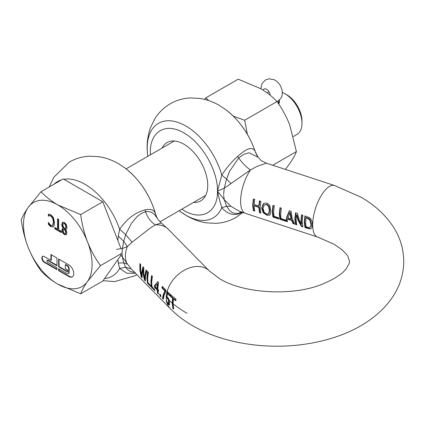 <?xml version="1.0" encoding="UTF-8"?>
<svg xmlns="http://www.w3.org/2000/svg" width="425" height="425" viewBox="0 0 425 425"><rect width="100%" height="100%" fill="white"/><g stroke="black" fill="none" stroke-linecap="round" stroke-linejoin="round"><path stroke-width="0.64" d="M285.361 169.394L289.707 163.636C292.931 158.982 295.163 154.96 296.406 151.571L272.712 165.245M296.406 151.571L289.707 124.838C286.322 116.365 282.088 108.614 277.004 101.57L244.667 120.243L247.377 134.3M277.004 101.57C272.6 96.81 267.139 92.501 260.61 88.639L238.207 79.172L205.87 97.846L208.579 100.55M233.352 116.163L244.667 120.243M204.51 99.365L205.87 97.846M263.298 203.825L261.641 208.149L263.282 212.798L266.953 215.273L269.907 214.97L270.55 213.515L270.736 211.129L269.907 205.992L268.738 204.223L266.953 203.129L263.93 203.363L263.298 203.825L263.723 203.575L262.06 207.91L263.712 212.553L267.389 215.018L269.678 215.167M267.075 204.398L264.722 204.77L266.645 204.643L268.727 206.72L269.317 210.667L268.722 213.754L268.334 214.099L269.147 213.509L269.737 210.423L269.147 206.476L267.075 204.398L266.645 204.643M295.864 212.909L295.226 218.785L295.943 224.193L296.677 224.432M296.459 215.013L298.005 220.07L301.341 226.355L302.871 226.86L302.175 221.436L302.871 215.209L301.591 214.79L300.889 221.016L301.123 224.278L299.37 220.517L297.463 213.435L295.508 212.792L294.807 219.024L295.508 224.442L296.793 224.867L296.092 219.443L296.459 215.013L296.884 214.768L298.419 219.831L301.777 226.105L302.759 226.429M301.947 214.907L301.309 220.777L301.548 224.033L301.123 224.278M259.898 200.722L259.213 205.689L258.793 205.934L254.06 204.377L254.729 199.421L253.358 198.974L252.663 205.206L253.358 210.625L254.729 211.076L254.028 205.774L258.761 207.326L259.462 212.627L260.828 213.074L260.127 207.655L260.828 201.423L259.462 200.977L258.793 205.934M253.714 199.091L253.077 204.962L253.794 210.375L254.612 210.641M280.335 207.82L279.698 213.69L280.415 219.103L285.828 220.878M289.638 210.869L287.358 216.203L286.344 220.936L285.913 221.186L285.648 220.102L281.053 218.593L280.643 214.381L281.345 208.149L279.979 207.703L279.278 213.934L279.979 219.353L287.289 221.749L287.651 219.125L291.603 220.421L293.101 223.656L294.541 224.129L292.103 218.137L291.067 211.337L289.377 210.784L286.939 216.442L285.913 221.186M291.114 219.029L291.534 218.79L290.291 212.548L289.861 212.798L287.938 217.988L291.114 219.029L289.861 212.798M273.296 205.509L272.659 211.384L273.371 216.792L278.789 218.567M305.315 216.006L304.677 221.882L305.394 227.29L309.777 228.581L311.026 228.581M307.509 217.94L306.467 217.6L306.037 217.85L305.623 222.572L306.037 226.817L308.651 227.534L309.809 227.396L310.696 226.398L310.957 224.31L309.682 219.847L310.107 219.603L309.033 218.636L307.509 217.94L307.078 218.19L309.682 219.847M309.809 227.396L311.121 226.153L311.371 224.071L310.107 219.603M269.147 213.509L266.645 214.104L264.159 212.261L263.059 208.617L264.159 205.222L264.722 204.77M307.078 218.19L306.037 217.85M116.578 249.337L122.395 248.46L127.298 246.654L132.048 242.213L150.599 227.811L155.311 224.883L161.288 222.95C156.634 218.461 158.424 219.64 157.298 218.285L154.631 214.699C152.304 212.165 149.276 211.183 145.536 211.746C147.618 217.558 150.875 221.935 155.311 224.883A27.11 19.247 135.5 0 1 168.289 229.272L209.222 270.884A27.11 19.247 135.5 0 0 185.932 269.376A27.11 19.247 135.5 0 0 167.184 291.396L166.929 291.136L166.196 297.564L167.365 298.446L167.785 298.207L168.778 299.699L168.364 299.938L168.704 303.376L169.123 303.131L169.203 301.66L168.778 299.699M142.954 269.392L143.119 274.04L144.495 280.07L145.371 280.962L145.419 276.377L146.896 270.767L146.136 269.992L144.691 275.644L144.537 278.837L143.772 274.704L143.783 267.601L142.997 266.799L141.546 272.441L141.382 275.559L140.643 271.522L140.648 264.419L139.852 263.606L139.883 270.752L141.286 276.813L142.141 277.679L142.152 273.062L142.954 269.392L143.379 269.147L143.538 273.801L144.527 278.657M147.592 271.474L146.859 277.844L147.533 283.162L150.917 286.604L150.631 285.393L148.017 282.737L147.634 278.635L148.367 272.266L147.592 271.474M151.587 275.538L150.859 281.908L151.528 287.226L154.918 290.668L154.631 289.457L152.017 286.801L151.635 282.699L152.363 276.33L151.587 275.538M157.765 281.817L154.424 285.589L154.482 287.199L157.064 289.823L157.675 293.473L158.429 294.238L157.818 290.588L158.509 291.295L158.456 290.073L157.76 288.926L158.488 282.556L157.765 281.817M164.927 290.95L163.306 294.567L162.493 298.371L163.327 299.221L164.114 295.386L165.548 292.065L165.915 290.105L162.207 286.338L161.909 287.879L164.927 290.95L165.357 290.705L163.726 294.323L162.924 298.122L163.37 298.573M166.287 300.799L166.536 302.223L167.354 303.349L169.012 304.895L169.479 304.773L169.315 300.528L168.327 298.148L166.998 296.772L167.386 293.441L167.811 293.197A125.827 72.648 0 0 0 170.042 295.338M167.099 303.02A27.11 19.247 135.5 0 0 170.563 308.911L130.948 268.632L122.395 257.12L122.023 253.183M160.581 294.876L159.646 293.925L160.071 295.906L161.006 296.857L160.581 294.876M146.386 270.252L145.111 275.4L144.962 278.593L144.537 278.837M144.58 278.811L145.276 280.176M143.246 267.059L141.966 272.202L141.807 275.315L141.382 275.559M140.229 263.989L140.303 270.512L142.04 276.888M147.905 271.793L147.278 277.605L147.964 282.912L150.689 285.68M151.9 275.857L151.279 281.669L151.964 286.976L154.689 289.749M157.011 288.602L157.431 288.362L157.776 283.618L155.04 286.599L157.011 288.602L157.351 283.863M158.201 281.568L154.843 285.35L154.902 286.96L157.484 289.584L158.201 293.319M157.818 290.588L158.472 290.583M167.243 291.454L166.616 297.319L167.785 298.207M272.94 205.392L272.239 211.623L272.94 217.042L278.906 219.002L278.609 217.791L274.008 216.282L273.604 212.07L274.306 205.843L272.94 205.392M304.959 215.889L304.257 222.121L304.959 227.545L309.342 228.831L310.771 228.703L311.977 227.386L312.375 224.793L311.998 221.579L310.781 218.912L309.522 217.685L304.959 215.889M256.881 166.451L266.433 163.189C258.634 159.465 261.8 160.772 258.097 157.277L249.146 152.809L244.024 154.169L238.659 157.983C242.218 162.94 246.128 166.945 250.394 169.989L256.881 166.451M269.493 215.3L269.907 214.97M193.524 202.417A33.676 19.444 -120 0 0 200.759 200.876A33.676 19.444 -120 0 0 205.923 173.889A33.676 19.444 -120 0 0 183.924 144.213A33.676 19.444 -120 0 0 167.089 142.545A33.676 19.444 -120 0 0 162.132 148.043M181.831 209.169L183.924 210.455C201.854 221.34 217.94 212.054 217.478 191.08C217.94 170.648 201.854 142.784 183.924 132.967C165.994 122.081 149.908 131.368 150.37 152.336L150.434 154.796M258.097 157.277L255.053 151.135A54.623 31.535 -120 0 0 225.925 109.767C239.636 120.445 249.47 134.587 255.436 152.177L255.053 151.135C252.774 147.124 248.301 147.757 241.639 153.032L237.602 156.432L238.659 157.983L229.76 171.015L226.578 179.037L221.802 175.095L217.478 191.08L224.257 188.275L250.394 169.989A27.11 10.933 -71.8 0 0 240.608 201.253A27.11 10.933 -71.8 0 0 245.549 213.403L239.031 211.076L230.977 206.327L226.578 206.237L221.802 207.639C220.384 203.347 218.939 197.827 217.478 191.08L224.257 199.686L226.578 206.237L229.564 210.396C231.891 212.925 234.919 213.913 238.659 213.345L237.602 214.242L242.388 212.325M230.977 183.499L226.578 179.037L224.257 188.275L223.603 194.358M147.794 156.32L147.618 154.976A54.623 31.535 -120 0 1 185.842 126.002A54.623 31.535 -120 0 1 221.802 175.095C226.546 167.822 231.816 161.601 237.602 156.432M179.185 210.694L180.264 211.517A54.623 31.535 -120 0 0 185.842 215.204A54.623 31.535 -120 0 0 221.802 207.639C226.509 213.127 231.774 215.326 237.602 214.242M230.977 206.327L224.257 199.686L223.619 195.314M286.227 221.005L287.316 221.367M287.651 219.125L288.076 218.88L292.028 220.177L293.537 223.407L294.275 223.646M254.028 205.774L254.447 205.535L259.181 207.087L259.898 212.378L260.711 212.643M255.43 152.177L257.29 156.124M241.235 211.91L238.659 213.345L241.968 212.176M304.959 227.545L305.394 227.29M272.94 217.042L273.371 216.792M279.979 219.353L280.415 219.103M291.603 220.421L292.028 220.177M293.101 223.656L293.537 223.407M253.358 210.625L253.794 210.375M258.761 207.326L259.181 207.087M259.462 212.627L259.898 212.378M295.508 224.442L295.943 224.193M301.341 226.355L301.777 226.105M261.641 208.149L262.06 207.91M63.899 179.308A54.623 31.535 -120 0 1 84.942 184.259A54.623 31.535 -120 0 1 119.643 229.314L125.662 234.584L131.522 223.226L137.169 216.522L141.265 213.44L145.536 211.746L144.968 209.913L140.739 211.283C132.765 214.45 125.736 220.458 119.643 229.314L118.315 236.135L123.702 241.262L122.395 248.46L122.017 253.002M117.799 240.364L118.315 236.135M173.012 297.962L172.593 298.207L172.167 303.02L172.826 308.343A126.082 72.792 0 0 0 173.708 309.071L173.049 303.748L173.469 298.934A126.416 72.983 0 0 0 175.753 300.741L176.046 299.195A126.002 72.744 180 0 1 170.728 294.78L170.43 296.331L170.85 296.087A125.832 72.648 180 0 0 173.012 297.962L172.582 302.781L173.251 308.098A125.492 72.452 0 0 0 173.522 308.322M170.85 296.087L171.041 295.062M173.469 298.934L173.889 298.695A125.832 72.648 0 0 0 175.838 300.247M144.968 209.913C150.392 208.606 153.871 209.78 155.412 213.424L156.846 217.43M120.296 254.187L122.395 257.12L123.702 262.804L118.315 263.107L117.858 259.638M132.048 242.213L125.662 234.584L123.702 241.262L127.298 246.654A27.11 19.247 -44.5 0 0 125.386 256.015A27.11 19.247 -44.5 0 0 127.298 264.122L123.702 262.804L125.662 267.219L119.643 268.473L126.916 273.248L135.522 273.286M167.365 298.446L168.364 299.938M166.318 297.633A27.11 19.247 135.5 0 0 166.712 301.538L167.949 303.168L168.613 303.461L169.123 303.131M166.951 301.904L169.442 304.645L169.012 304.895L169.479 304.773M160.22 294.509L160.778 295.938M162.52 286.652L162.334 287.629L165.357 290.705M118.315 263.107L119.643 268.473A54.623 31.535 -120 0 1 104.523 278.609M125.024 168.018C139.921 179.727 150.142 195.16 155.683 214.322L155.412 213.424A54.623 31.535 -120 0 0 125.024 168.018L118.463 163.689C112.444 160.177 106.048 157.861 99.264 156.74L89.802 156.182C82.535 156.48 75.724 158.435 69.376 162.053L53.778 177.283L49.199 187.011M172.826 308.343L173.251 308.098M167.386 293.441A126.411 72.983 0 0 0 169.947 295.88L170.244 294.339A126.002 72.744 180 0 1 167.184 291.396M170.43 296.331A126.416 72.983 0 0 0 172.593 298.207M166.196 297.564L166.616 297.319M166.536 302.223L166.967 301.973M154.424 285.589L154.843 285.35M154.482 287.199L154.902 286.96M157.064 289.823L157.484 289.584M157.675 293.473L158.111 293.223M151.964 286.976L151.528 287.226M147.964 282.912L147.533 283.162M141.286 276.813L141.722 276.563M144.495 280.07L144.925 279.82M160.501 295.657L160.071 295.906M161.909 287.879L162.334 287.629M162.493 298.371L162.924 298.122M131.336 269.025L125.662 267.219C127.914 270.603 131.043 272.292 135.049 272.287M263.118 90.153A5.137 2.964 60 0 1 263.994 89.016A5.137 2.964 60 0 1 265.62 88.873A5.137 2.964 60 0 1 270.072 94.408A5.137 2.964 60 0 1 270.183 95.237M50.904 260.355L44.343 256.567A3.57 2.061 -120 0 0 42.564 256.392A3.57 2.061 -120 0 0 41.825 258.023A3.57 2.061 -120 0 0 44.343 262.395L56.961 269.673L56.961 267.734L47.712 262.395A1.19 0.685 60 0 1 46.867 260.934A1.19 0.685 60 0 1 47.117 260.392A1.19 0.685 60 0 1 47.712 260.451L56.961 265.79L56.961 258.023L50.904 254.527L50.904 260.355L51.308 260.121L51.308 254.761M42.776 256.296A3.57 2.061 -120 0 0 42.229 257.789A3.57 2.061 -120 0 0 44.747 262.161L56.961 269.211M59.043 268.935L59.043 270.412L69.132 276.239A7.135 4.117 -120 0 0 72.494 276.696M58.639 266.762L67.607 271.942L67.607 269.997L65.365 268.701L65.365 264.817L67.049 265.79A2.38 1.371 60 0 1 68.728 268.701L68.728 272.59A2.38 1.371 60 0 1 68.239 273.673A2.38 1.371 60 0 1 67.049 273.557L58.639 268.701L58.639 270.645L68.728 276.473A7.135 4.117 -120 0 0 72.298 276.824A7.135 4.117 -120 0 0 73.775 273.557A7.135 4.117 -120 0 0 68.728 264.817L58.639 258.995L58.639 266.762L59.043 266.528L67.607 271.474M301.978 123.362L301.978 121.029A21.404 12.357 60 0 0 286.843 94.812L284.824 93.649A24.257 14.004 60 0 1 301.978 123.362A24.257 14.004 60 0 1 296.953 134.465L293.436 136.494M278.773 104.141L279.554 101.745L279.209 100.119M282.37 92.438A24.257 14.004 60 0 1 284.824 93.649L286.843 94.812M66.119 232.262L65.344 233.548L66.119 232.262L65.354 230.116L64.951 230.35L65.524 231.407L65.928 231.173M65.716 232.496L65.524 231.407M64.951 230.35L64.435 229.691L64.839 229.458L64.218 228.735L63.814 228.969L64.435 229.691M65.673 233.357L64.377 233.458L63.378 232.353L63.182 229.675L64.127 228.788M64.983 228.868L65.578 228.549L66.316 226.679L64.983 228.868L63.054 226.169L62.857 224.91L63.272 223.539L64.361 223.582L65.471 224.91L65.875 224.682L64.765 223.348L63.272 223.539M65.912 226.913L65.471 224.91M121.003 255.159L102.829 281.015L80.67 293.808L57.8 284.139C51.133 280.197 45.555 275.798 41.055 270.938C35.865 263.75 31.546 255.829 28.087 247.18C24.799 238.441 22.52 229.341 21.25 219.89C22.52 216.426 24.799 212.319 28.087 207.57L41.055 191.712L63.219 178.914L102.829 201.785L121.051 248.747M65.354 230.116L64.839 229.458M66.316 226.679L65.875 224.682M41.055 191.712C45.555 196.568 51.133 200.972 57.8 204.914L80.67 214.583L102.829 201.785M80.67 214.583C81.935 224.033 84.219 233.134 87.507 241.873C90.966 250.522 95.285 258.442 100.475 265.63L122.156 253.114M100.475 265.63L87.507 281.488C84.219 286.237 81.935 290.344 80.67 293.808M57.975 218.997L57.975 228.804L57.577 229.038L54.867 227.476L54.867 228.852L55.271 228.623L61.354 232.13M55.271 227.71L55.271 228.623M62.9 222.121L62.146 224.188L62.512 226.153L63.58 227.97L62.757 228.347M62.969 228.252L62.353 230.01L63.017 232.523L64.781 234.377L66.523 234.504M65.636 229.643L66.651 228.963L67.001 227.428L66.305 224.543L64.372 222.424L62.496 222.355L61.742 224.421L62.108 226.387L63.176 228.156L62.263 228.873L61.949 230.244L62.613 232.757L64.377 234.611L66.119 234.738L66.805 232.942L66.518 231.296L65.636 229.643L66.337 229.335M59.043 259.229L59.043 266.528M68.239 273.673L68.643 273.445A2.38 1.371 -120 0 0 69.132 272.356L69.132 268.473A2.38 1.371 -120 0 0 67.453 265.556L65.769 264.589L65.365 264.817M47.117 260.392L47.52 260.158A1.19 0.685 60 0 1 48.115 260.217L56.961 265.322M87.507 281.488A48.514 28.013 60 0 1 57.8 284.139A48.514 28.013 60 0 1 28.087 247.18A48.514 28.013 60 0 1 23.492 224.719A48.514 28.013 60 0 1 28.087 207.57A48.514 28.013 60 0 1 57.8 204.914A48.514 28.013 60 0 1 87.507 241.873A48.514 28.013 60 0 1 92.103 264.334A48.514 28.013 60 0 1 87.507 281.488M48.386 216.102L49.327 215.714L50.883 216.038L52.642 218.211L53.385 222.163L52.668 225.271L50.883 225.441L48.386 222.466L48.386 224.336L50.867 226.753L53.492 226.663L54.241 225.208L54.501 222.806L53.486 217.727L50.883 214.694L50.107 214.333L48.386 214.253L48.386 216.102L48.785 215.868L48.785 214.205M48.466 216.15L49.125 215.725M50.883 216.038L51.287 215.804L49.725 215.48L48.87 215.916M52.642 218.211L53.045 217.982L51.287 215.804M53.072 225.038L52.328 225.548L53.072 225.038L53.789 221.93L53.045 217.982M48.386 224.336L48.785 224.102L48.785 223.104M50.867 226.753L51.271 226.52L48.785 224.102M53.088 226.987L53.492 226.663M53.284 226.854L51.271 226.52M54.867 228.852L61.354 232.597L61.354 231.221L58.645 229.654L58.645 219.385L57.577 218.763L57.577 229.038M63.176 228.156L63.58 227.922M58.639 270.645L59.043 270.412M169.315 300.528L169.315 300.528A126.995 73.323 180 0 0 172.167 303.02M245.549 213.403L317.629 237.038A27.11 10.933 -71.8 0 1 312.688 224.883A27.11 10.933 -71.8 0 1 320.322 197.131A27.11 10.933 -71.8 0 1 334.523 185.512L266.433 163.189M311.371 224.065L310.957 224.31M308.603 218.88L309.033 218.636M269.317 210.667L269.737 210.423M268.727 206.72L269.147 206.476M307.328 228.321L307.764 228.071M309.342 228.831L309.777 228.581M263.282 212.798L263.712 212.553M266.953 215.273L267.389 215.018M61.614 179.839A54.623 31.535 -120 0 0 54.156 184.147M167.556 291.773A26.541 18.843 135.5 0 0 166.812 297.442M167.131 297.659L166.712 297.898M168.64 300.836L169.054 300.597M168.789 301.904L169.203 301.66M167.785 303.099L167.354 303.349M168.242 304.342L168.672 304.093M157.356 218.381L156.703 217.138M186.952 313.267A126.995 73.323 180 0 1 173.049 303.748M267.097 92.852L268.993 91.757M278.975 100.146L278.842 101.224A7.135 4.117 180 0 1 278.062 103.094M260.844 88.777L261.949 83.661L265.423 79.953L268.855 78.8L274.146 79.65L277.429 81.839L280.378 85.542L282.104 90.063C282.423 97.059 282.232 96.73 278.407 100.757A7.135 5.817 -125.1 0 1 278.051 100.985A7.135 5.817 -125.1 0 1 276.903 101.463M44.343 262.395L44.747 262.161M68.728 276.473L69.132 276.239M64.765 223.348L64.361 223.582M49.327 215.714L49.725 215.48M53.189 219.985L53.593 219.752M53.385 222.163L53.789 221.93M49.454 225.633L49.858 225.404M62.108 226.387L62.512 226.153M62.146 224.188L61.742 224.421M62.263 228.873L62.666 228.645M61.949 230.244L62.353 230.01M62.613 232.757L63.017 232.523M64.377 234.611L64.781 234.377M67.049 265.79L67.453 265.556M68.728 268.701L69.132 268.473M68.728 272.59L69.132 272.356M47.712 260.451L48.115 260.217M147.618 154.976C146.45 145.6 147.379 136.574 150.402 127.893L154.679 119.032C158.599 112.673 163.8 107.594 170.276 103.796C176.625 100.183 183.435 98.223 190.703 97.925L200.164 98.483C206.948 99.604 213.345 101.926 219.364 105.437L225.925 109.767M180.264 211.517L186.83 215.847C192.87 219.38 199.304 221.701 206.125 222.817L215.581 223.353C222.812 223.04 229.59 221.085 235.912 217.488L242.877 212.495M317.629 237.038L333.827 244.125L340.855 248.88C344.558 251.988 346.975 254.649 348.096 256.849L349.525 261.423L349.175 263.569L346.301 268.616C342.486 273.838 334.656 278.954 322.809 283.953C292.947 296.629 243.259 293.521 219.677 278.72L209.222 270.884M334.523 185.512L360.937 197.163C375.004 205.169 386.001 215.39 393.917 227.827C400.35 238.186 403.628 249.385 403.75 261.423C403.623 273.535 400.308 284.798 393.794 295.21C376.614 322.108 344.399 337.253 311.323 343.156C270.539 350.609 224.464 344.266 192.567 325.678C184.232 320.891 176.901 315.302 170.563 308.911M155.678 214.317L156.729 217.191M103.062 280.686L114.58 281.61L135.012 275.74L136.845 274.624M168.289 229.272L161.288 222.95M278.842 101.224L278.842 104.045M205.716 195.378L159.981 221.781M174.324 141.004L126.103 168.842"/></g></svg>
